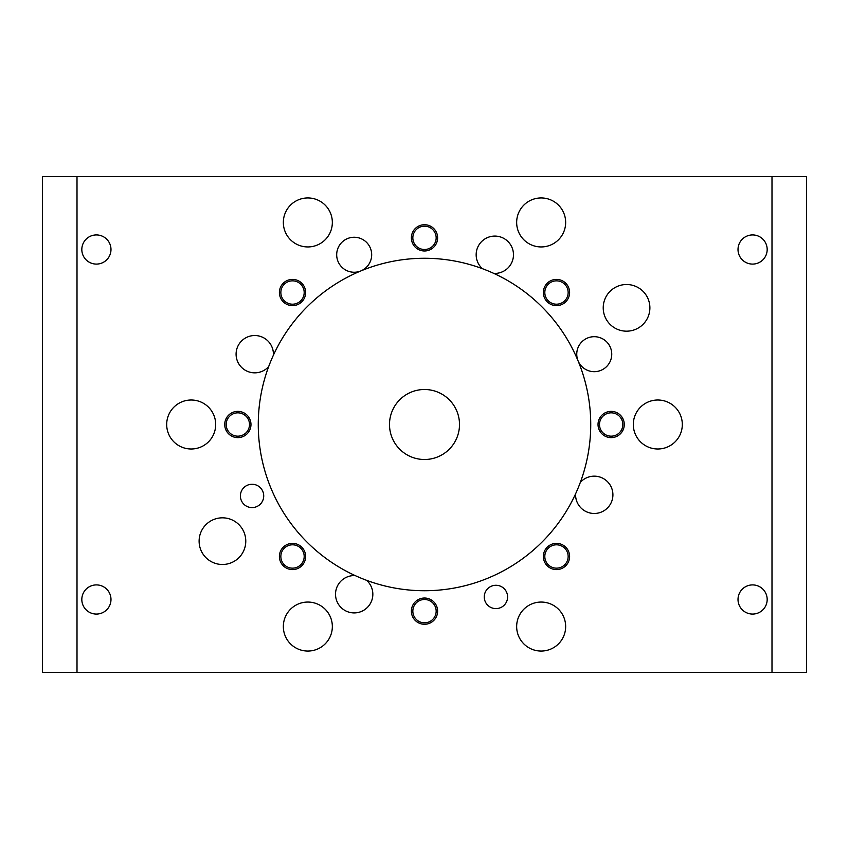 <?xml version="1.0" encoding="UTF-8"?>
<svg xmlns="http://www.w3.org/2000/svg" width="849" height="849" viewBox="0 0 849 849"><rect width="100%" height="100%" fill="white"/><g stroke="black" fill="none" stroke-linecap="round" stroke-linejoin="round"><path stroke-width="1.27" d="M556.477 280.849A11.663 11.663 0 0 0 544.814 292.523A11.663 11.663 0 0 0 556.477 304.186A11.663 11.663 0 0 0 568.151 292.523A11.663 11.663 0 0 0 556.477 280.849M626.551 284.511A23.326 23.326 0 0 1 649.888 307.847A23.326 23.326 0 0 1 626.551 331.174A23.326 23.326 0 0 1 603.225 307.847A23.326 23.326 0 0 1 626.551 284.511M222.449 517.826A23.326 23.326 0 0 1 245.775 541.153A23.326 23.326 0 0 1 222.449 564.489A23.326 23.326 0 0 1 199.112 541.153A23.326 23.326 0 0 1 222.449 517.826M541.153 197.944A24.494 24.494 0 0 1 565.657 222.449A24.494 24.494 0 0 1 541.153 246.942A24.494 24.494 0 0 1 516.659 222.449A24.494 24.494 0 0 1 541.153 197.944M307.847 197.944A24.494 24.494 0 0 1 332.341 222.449A24.494 24.494 0 0 1 307.847 246.942A24.494 24.494 0 0 1 283.343 222.449A24.494 24.494 0 0 1 307.847 197.944M307.847 602.058A24.494 24.494 0 0 1 332.341 626.551A24.494 24.494 0 0 1 307.847 651.056A24.494 24.494 0 0 1 283.343 626.551A24.494 24.494 0 0 1 307.847 602.058M541.153 602.058A24.494 24.494 0 0 1 565.657 626.551A24.494 24.494 0 0 1 541.153 651.056A24.494 24.494 0 0 1 516.659 626.551A24.494 24.494 0 0 1 541.153 602.058M657.816 400.006A24.494 24.494 0 0 1 682.309 424.5A24.494 24.494 0 0 1 657.816 448.994A24.494 24.494 0 0 1 633.312 424.5A24.494 24.494 0 0 1 657.816 400.006M191.184 400.006A24.494 24.494 0 0 1 215.688 424.5A24.494 24.494 0 0 1 191.184 448.994A24.494 24.494 0 0 1 166.691 424.5A24.494 24.494 0 0 1 191.184 400.006M495.933 585.279A11.663 11.663 0 0 1 507.596 596.943A11.663 11.663 0 0 1 495.933 608.606A11.663 11.663 0 0 1 484.259 596.943A11.663 11.663 0 0 1 495.933 585.279M252.057 484.259A11.663 11.663 0 0 1 263.721 495.933A11.663 11.663 0 0 1 252.057 507.596A11.663 11.663 0 0 1 240.394 495.933A11.663 11.663 0 0 1 252.057 484.259M292.523 279.395A13.128 13.128 0 0 1 305.64 292.523A13.128 13.128 0 0 1 292.523 305.64A13.128 13.128 0 0 1 279.395 292.523A13.128 13.128 0 0 1 292.523 279.395M292.523 543.36A13.128 13.128 0 0 1 305.64 556.477A13.128 13.128 0 0 1 292.523 569.605A13.128 13.128 0 0 1 279.395 556.477A13.128 13.128 0 0 1 292.523 543.36M424.5 598.025A13.128 13.128 0 0 1 437.628 611.153A13.128 13.128 0 0 1 424.5 624.27A13.128 13.128 0 0 1 411.372 611.153A13.128 13.128 0 0 1 424.5 598.025M556.477 279.395A13.128 13.128 0 0 1 569.605 292.523A13.128 13.128 0 0 1 556.477 305.64A13.128 13.128 0 0 1 543.36 292.523A13.128 13.128 0 0 1 556.477 279.395M424.5 224.73A13.128 13.128 0 0 1 437.628 237.847A13.128 13.128 0 0 1 424.5 250.975A13.128 13.128 0 0 1 411.372 237.847A13.128 13.128 0 0 1 424.5 224.73M237.847 411.372A13.128 13.128 0 0 1 250.975 424.5A13.128 13.128 0 0 1 237.847 437.628A13.128 13.128 0 0 1 224.73 424.5A13.128 13.128 0 0 1 237.847 411.372M611.153 411.372A13.128 13.128 0 0 1 624.27 424.5A13.128 13.128 0 0 1 611.153 437.628A13.128 13.128 0 0 1 598.025 424.5A13.128 13.128 0 0 1 611.153 411.372M556.477 543.36A13.128 13.128 0 0 1 569.605 556.477A13.128 13.128 0 0 1 556.477 569.605A13.128 13.128 0 0 1 543.36 556.477A13.128 13.128 0 0 1 556.477 543.36M354.192 237.253A17.5 17.5 0 0 1 360.889 270.916A17.5 17.5 0 0 1 336.692 254.753A17.5 17.5 0 0 1 354.192 237.253M594.247 336.692A17.5 17.5 0 0 1 611.747 354.192A17.5 17.5 0 0 1 578.084 360.889A17.5 17.5 0 0 1 594.247 336.692M268.655 366.63A18.667 18.667 0 0 1 236.086 354.192A18.667 18.667 0 0 1 254.753 335.525A18.667 18.667 0 0 1 273.389 355.222M366.63 580.345A18.667 18.667 0 0 1 354.192 612.914A18.667 18.667 0 0 1 335.525 594.247A18.667 18.667 0 0 1 355.222 575.611M580.345 482.37A18.667 18.667 0 0 1 612.914 494.808A18.667 18.667 0 0 1 594.247 513.475A18.667 18.667 0 0 1 575.611 493.778M482.37 268.655A18.667 18.667 0 0 1 494.808 236.086A18.667 18.667 0 0 1 513.475 254.753A18.667 18.667 0 0 1 493.778 273.389M96.404 584.908A14.582 14.582 0 0 1 110.986 599.49A14.582 14.582 0 0 1 96.404 614.071A14.582 14.582 0 0 1 81.822 599.49A14.582 14.582 0 0 1 96.404 584.908M96.404 234.929A14.582 14.582 0 0 1 110.986 249.51A14.582 14.582 0 0 1 96.404 264.092A14.582 14.582 0 0 1 81.822 249.51A14.582 14.582 0 0 1 96.404 234.929M752.596 234.929A14.582 14.582 0 0 1 767.178 249.51A14.582 14.582 0 0 1 752.596 264.092A14.582 14.582 0 0 1 738.014 249.51A14.582 14.582 0 0 1 752.596 234.929M752.596 584.908A14.582 14.582 0 0 1 767.178 599.49A14.582 14.582 0 0 1 752.596 614.071A14.582 14.582 0 0 1 738.014 599.49A14.582 14.582 0 0 1 752.596 584.908M77.004 176.603L42.45 176.603L42.45 672.397L77.004 672.397L77.004 176.603L806.55 176.603L806.55 672.397L77.004 672.397M771.996 672.397L771.996 176.603M432.746 619.399A11.663 11.663 0 0 0 432.746 602.907A11.663 11.663 0 0 0 416.254 602.907A11.663 11.663 0 0 0 416.254 619.399A11.663 11.663 0 0 0 432.746 619.399M229.601 432.746A11.663 11.663 0 0 0 246.093 432.746A11.663 11.663 0 0 0 246.093 416.254A11.663 11.663 0 0 0 229.601 416.254A11.663 11.663 0 0 0 229.601 432.746M424.5 258.266A166.234 166.234 0 0 0 258.266 424.5A166.234 166.234 0 0 0 424.5 590.734A166.234 166.234 0 0 0 590.734 424.5A166.234 166.234 0 0 0 424.5 258.266M424.5 459.5A35 35 0 0 0 459.5 424.5A35 35 0 0 0 424.5 389.5A35 35 0 0 0 389.5 424.5A35 35 0 0 0 424.5 459.5M292.523 568.151A11.663 11.663 0 0 0 304.186 556.477A11.663 11.663 0 0 0 292.523 544.814A11.663 11.663 0 0 0 280.849 556.477A11.663 11.663 0 0 0 292.523 568.151M280.849 292.523A11.663 11.663 0 0 0 292.523 304.186A11.663 11.663 0 0 0 304.186 292.523A11.663 11.663 0 0 0 292.523 280.849A11.663 11.663 0 0 0 280.849 292.523M416.254 229.601A11.663 11.663 0 0 0 416.254 246.093A11.663 11.663 0 0 0 432.746 246.093A11.663 11.663 0 0 0 432.746 229.601A11.663 11.663 0 0 0 416.254 229.601M619.399 416.254A11.663 11.663 0 0 0 602.907 416.254A11.663 11.663 0 0 0 602.907 432.746A11.663 11.663 0 0 0 619.399 432.746A11.663 11.663 0 0 0 619.399 416.254M568.151 556.477A11.663 11.663 0 0 0 556.477 544.814A11.663 11.663 0 0 0 544.814 556.477A11.663 11.663 0 0 0 556.477 568.151A11.663 11.663 0 0 0 568.151 556.477"/></g></svg>
